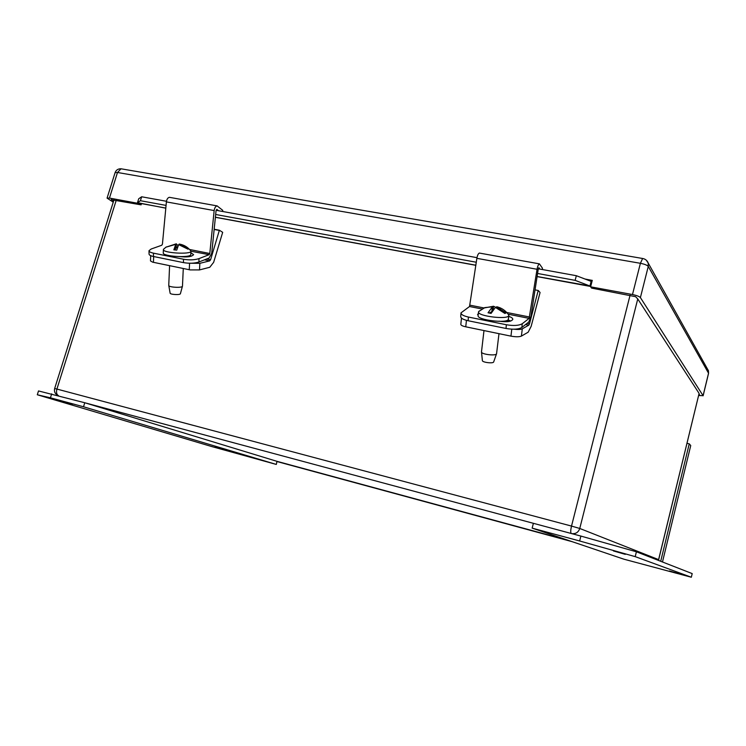 <?xml version="1.0" encoding="UTF-8"?>
<svg xmlns="http://www.w3.org/2000/svg" width="746" height="746" viewBox="0 0 746 746"><rect width="100%" height="100%" fill="white"/><g stroke="black" fill="none" stroke-linecap="round" stroke-linejoin="round"><path stroke-width="1.12" d="M206.791 258.918L210.624 259.692L219.38 230.225L222.681 232.332L213.654 262.312L209.785 267.273L199.518 269.921L190.174 269.912L152.641 262.163L150.487 260.923L150.692 255.664M219.38 230.225L214.177 229.246M219.436 230.458L214.149 229.46M190.137 263.245L199.844 263.329L209.691 260.876L204.479 259.832M190.174 269.912L152.641 262.163M210.624 259.692L209.691 260.876M535.041 289.877L538.22 290.483L540.076 292.497L531.152 326.347L528.168 332.194L521.398 336.11C519.235 336.978 515.756 336.987 510.954 336.138L511.784 329.173M141.46 203.686L141.097 204.852L138.849 203.499L109.448 198.072L107.07 198.119L113.252 202.157M698.666 395.511L703.086 395.678L640.404 297.589C639.294 296.423 636.655 295.407 632.477 294.539L590.608 286.818L592.277 280.347L591.522 281.727L591.13 281.373L589.937 285.998L575.129 280.356L576.341 275.712L591.13 281.373M637.755 298.95L579.763 528.466L658.671 559.64L699.105 393.431L637.755 298.95L635.601 296.694L591.587 288.105L590.608 286.818M699.105 393.431L658.42 560.395M698.797 394.979L699.608 394.979L699.021 394.047M111.452 199.387L113.606 201.047M111.35 199.723L141.097 204.852M276.98 461.336L84.764 402.747L38.512 390.941L37.3 394.765L211.771 446.565L276.318 464.441L276.98 461.336L568.564 540.449M579.651 540.981L532.15 528.131L623.852 559.174L691.328 577.236L635.21 556.637L579.651 540.981L580.882 536.076L85.128 402.859M532.15 528.131L533.39 523.31M691.328 577.236L692.195 573.599L636.403 551.788L580.882 536.076M635.21 556.637L636.403 551.788M669.395 570.96L678.319 573.497L669.395 570.96M613.408 550.93L625.279 554.343L613.408 550.93M276.318 464.441L83.515 406.766L84.764 402.747M83.515 406.766L50.439 397.814L51.679 393.851M50.439 397.814L37.3 394.765M59.139 400.844L72.343 404.63L59.139 400.844M214.764 447.124L224.481 449.894L214.764 447.124M140.425 200.711L137.497 202.66L138.709 198.772L141.656 196.776L140.425 200.711L166.06 205.402M215.678 214.494L476.312 262.247M537.586 273.474L575.129 280.356M165.799 208.171L137.497 202.66M537.111 276.505L589.937 285.998M662.476 561.98L690.74 445.558L689.248 443.833L660.704 561.281M569.627 540.813L277.176 461.448M572.145 541.671L277.139 461.587M687.029 443.32L689.248 443.833M141.656 196.776L166.47 201.28M216.116 210.297L476.992 257.668M538.314 268.802L576.341 275.712M590.142 286.277L590.683 286.52M592.268 280.403L584.985 279.023M514.031 329.21C518.106 329.657 520.857 329.536 522.293 328.837L528.802 325.163L529.52 323.755L538.22 290.483M466.446 320.342L465.746 326.804L510.954 336.138M465.746 326.804C462.613 326.133 460.972 325.321 460.814 324.389L461.485 318.085M163.896 248.884L163.411 249.509C162.218 252.997 191.2 254.787 190.929 251.225L209.15 254.666L209.794 253.5L214.158 210.568L166.395 201.886L162.432 244.091L161.779 245.238L151.177 249.015L149.004 250.703C149.014 251.7 150.506 252.521 153.452 253.155L153.508 256.503C150.552 255.859 149.069 255.039 149.051 254.032L149.004 250.852M209.15 254.666L198.949 258.638L198.958 261.995L209.141 257.995L211.715 253.332L216.079 210.512L216.825 209.337L218.569 210.736M189.232 255.729L191.293 256.223M198.958 261.995C194.575 263.394 189.419 263.599 183.488 262.62L153.508 256.503M179.124 256.493C186.826 257.445 191.657 256.829 193.606 254.647L190.855 252.773M183.488 262.62L183.469 259.244L153.452 253.155M183.469 259.244C189.4 260.214 194.566 260.009 198.949 258.638M166.395 201.886C166.796 199.201 167.803 197.671 169.417 197.317L170.153 197.448M222.411 211.435L222.793 210.372L217.114 205.896C215.566 206.278 214.578 207.836 214.158 210.568M508.203 314.215L529.119 318.374L537.045 269.278L476.871 258.34L469.532 306.513L482.009 308.993M529.119 318.374L522.228 323.745L521.874 327.457L528.765 322.039L530.891 316.658L538.267 269.045L538.864 267.683L539.815 269.073M521.874 327.457C518.573 329.35 513.285 329.695 506.012 328.473L506.357 324.743L468.413 317.05C463.527 315.959 461.056 314.57 461 312.872L469.532 306.513M507.923 319.885L510.796 321.022M506.012 328.473L468.115 320.733C463.238 319.642 460.776 318.234 460.72 316.528L460.991 312.975M478.354 313.497L477.561 314.635M499.009 321.153C506.683 322.281 511.28 321.694 512.819 319.391C512.847 318.197 511.327 317.143 508.259 316.22M506.357 324.743C513.64 325.955 518.927 325.629 522.228 323.745M476.871 258.34C477.412 255.346 478.242 253.584 479.37 253.062L479.865 253.146M542.165 269.502L542.519 268.29L539.414 263.86C538.398 264.42 537.605 266.219 537.045 269.278M499.111 307.744L496.575 306.83L506.058 312.891L504.921 313.479L495.419 307.399L491.073 313.404L488.043 312.798L492.397 306.802L484.881 307.594L482.923 308.424M483.781 308.023L493.563 306.242L496.472 307.66M479.408 310.886L478.54 311.865C477.02 316.248 508.931 320.015 508.837 315.427L508.147 314.159M478.54 311.921L478.111 315.605C476.582 320.053 508.464 323.829 508.371 319.185L508.38 319.129M483.986 330.571L481.487 351.907C480.974 354.359 496.323 356.206 496.566 353.716L498.981 333.667M481.506 352.065L482.373 360.523C482 362.407 493.479 363.806 493.684 361.894L496.528 353.809M492.397 306.802L491.819 311.707L489.283 312.966M493.134 309.795L493.563 306.242M496.463 307.725L496.575 306.83M180 244.24L188.505 248.651L188.011 249.192L178.658 244.613L176.746 250.124L173.837 249.845L175.767 244.343L166.078 247.14L176.298 243.811L178.061 245.714M179.226 244.054C183.917 244.809 187.815 247.131 190.92 251.029L190.37 250.33M163.402 249.612L163.271 252.903C162.078 256.438 191.032 258.209 190.762 254.6L190.929 251.225M169.594 265.66L168.745 285.392C168.354 287.341 182.369 288.142 182.462 286.184L182.472 286.082M168.773 285.541L170.116 293.103C169.836 294.605 180.327 295.192 180.411 293.682L182.453 286.203M175.767 244.343L175.571 248.782L174.517 249.854M177.734 246.553L175.599 248.185M176.103 248.231L176.298 243.811M177.837 246.264L177.865 245.714M179.152 244.707L179.18 244.082M188.99 256.708L186.817 256.27M189.27 269.642L189.577 263.235M153.667 256.531L153.443 262.247M199.844 263.329L199.518 269.921M116.236 200.254L56.91 389.067L571.52 526.079L630.072 295.22M571.231 533.483C570.485 532.597 570.587 530.126 571.52 526.079L579.763 528.466C578.42 532.327 575.744 534.043 571.753 533.623M113.979 199.844L54.654 388.526L56.91 389.067C56.081 392.405 56.612 394.606 58.514 395.688M54.654 388.526C53.954 391.538 54.99 393.813 57.759 395.361L58.393 395.65M137.982 202.949L165.808 208.078M215.398 217.217L475.883 265.222M703.086 395.678L708.541 373.214L648.265 266.425L640.404 297.589M632.477 294.539L640.394 263.301L117.504 172.485L109.448 198.072M703.114 395.809L708.56 373.364L708.458 370.743L648.19 263.021L648.265 266.425C647.192 265.175 644.572 264.131 640.394 263.301L642.623 258.489L121.029 168.792L117.504 172.485L115.098 172.634M121.99 168.96L121.029 168.792C118.12 168.708 116.143 169.985 115.108 172.606L107.07 198.119M643.033 258.554L642.623 258.489C645.355 258.983 647.211 260.494 648.19 263.021L646.213 260.102M707.553 369.121L708.458 370.743L708.56 373.364M506.338 320.64L509.723 321.321M525.604 324.519L528.802 325.163M527.17 323.288L529.52 323.755M522.293 328.837L521.398 336.11M189.633 249.5L209.794 253.5M470.092 305.198L483.93 307.949M506.748 312.481L529.66 317.031M468.413 317.05L468.115 320.733M658.476 560.414L658.727 559.677M590.273 286.408L537.092 276.607M475.864 265.324L215.389 217.31M169.417 197.317L217.114 205.896M479.37 253.062L539.414 263.86M484.881 307.594L478.634 311.586M508.828 315.148C505.844 310.774 501.862 307.977 496.883 306.765M508.371 319.185L508.837 315.427M166.237 246.935L163.467 249.323M182.472 286.147L183.283 268.485"/></g></svg>
